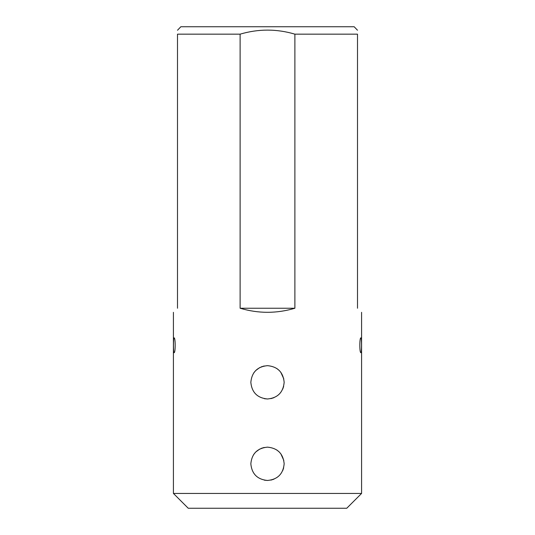 <?xml version="1.0" encoding="UTF-8"?>
<svg xmlns="http://www.w3.org/2000/svg" width="535" height="535" viewBox="0 0 535 535"><rect width="100%" height="100%" fill="white"/><g stroke="black" fill="none" stroke-linecap="round" stroke-linejoin="round"><path stroke-width="0.8" d="M361.58 493.437L346.76 508.25L188.24 508.25L173.42 493.437L361.58 493.437L361.58 312.32M177.5 308.24C172.083 313.657 172.083 313.657 177.5 308.24L177.5 34.16C177.5 28.763 177.5 28.763 177.5 34.16L240.115 34.16L240.115 308.24C258.372 313.657 276.628 313.657 294.885 308.24L240.115 308.24M357.5 308.24C362.917 313.657 362.917 313.657 357.5 308.24L357.5 34.16L294.885 34.16L294.885 308.24M174.082 337.873C175.54 337.378 175.54 353.174 174.082 352.685C173.266 353.174 173.266 337.404 174.082 337.873M360.918 337.873C361.734 337.398 361.734 353.16 360.918 352.685C359.46 353.187 359.453 337.391 360.918 337.873M267.5 480.47C257.375 479.48 251.818 473.93 250.835 463.812C251.811 453.687 257.368 448.123 267.493 447.14C277.618 448.116 283.175 453.667 284.165 463.791C283.196 473.916 277.645 479.474 267.5 480.47L264.39 480.176M267.5 398.99C257.375 398 251.818 392.443 250.835 382.331C251.811 372.199 257.368 366.642 267.493 365.652C277.618 366.629 283.175 372.186 284.165 382.304C283.196 392.429 277.645 397.993 267.5 398.99L264.39 398.695M177.5 30.254L180.83 26.75L354.17 26.75L357.5 30.234M294.885 34.16C276.675 28.763 258.418 28.763 240.115 34.16M357.5 34.16C357.5 28.763 357.5 28.763 357.5 34.16M270.897 480.122L273.933 479.179M282.707 470.619L283.664 467.857M283.824 460.434L280.822 453.787M279.297 452.028L276.802 449.975M264.223 447.461L261.08 448.424M259.756 449.046L255.717 452.021M255.703 452.028L253.657 454.523M270.897 398.635L273.933 397.692M282.707 389.132L283.664 386.377M283.824 378.947L280.822 372.306M279.297 370.541L276.802 368.488M264.223 365.973L261.08 366.936M259.756 367.558L255.717 370.534M255.703 370.541L253.657 373.042M173.42 493.437L173.42 312.32"/></g></svg>

